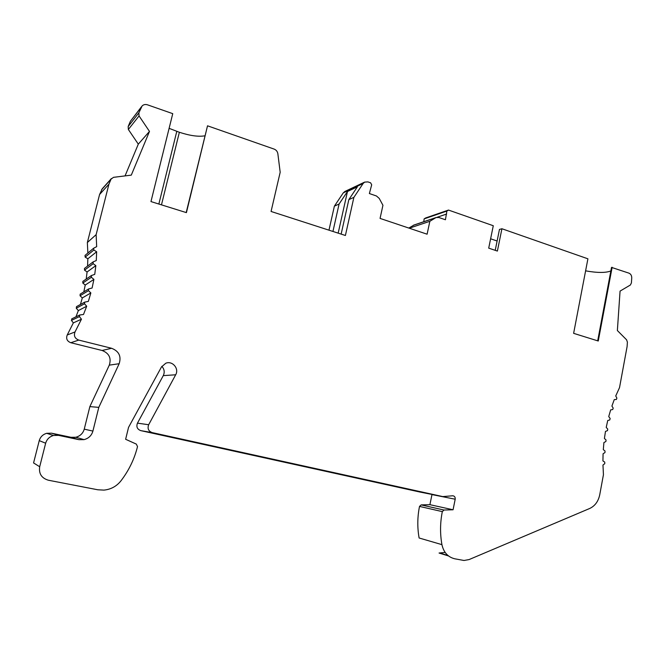<?xml version="1.0" encoding="UTF-8"?>
<svg xmlns="http://www.w3.org/2000/svg" width="665" height="665" viewBox="0 0 665 665"><rect width="100%" height="100%" fill="white"/><g stroke="black" fill="none" stroke-linecap="round" stroke-linejoin="round"><path stroke-width="1" d="M111.371 178.569L102.294 188.727L99.575 194.513L87.356 242.534L87.863 253.041M93.607 248.261L85.02 255.402L85.162 257.131L87.855 258.776L87.556 266.108M141.454 106.782L130.348 121.329L128.17 126.508L128.353 129.467L138.303 144.139L149.484 131.412L131.296 175.128L113.482 177.339L111.038 179.159L108.927 184.188L96.126 234.662L96.674 246.657L93.682 248.195L93.832 250.015L96.658 251.761L96.275 260.564L93.1 261.919L84.463 268.444L84.513 270.14L87.082 271.968L86.209 279.076M93.1 261.919L93.158 263.706L95.843 265.634L94.746 274.371L91.413 275.526L82.851 281.37L82.809 283.041L85.228 285.044L83.815 291.893M91.413 275.526L91.371 277.28L93.906 279.391L92.103 288.012L88.611 288.943L80.182 294.13L80.058 295.759L82.319 297.928L80.398 304.495M76.566 306.598L76.259 308.236L78.354 310.563L75.951 316.823M71.887 318.801L71.438 320.414L73.35 322.882L67.231 334.985C65.852 338.643 67.04 341.22 70.789 342.724L102.086 350.48C109.11 353.223 111.512 358.111 109.293 365.143L89.858 406.614L84.247 429.149C83 433.372 80.191 436.074 75.818 437.254L70.964 437.296L51.513 433.181L46.675 433.306C42.834 434.461 40.357 436.897 39.252 440.629L33.574 462.94L39.692 466.739C38.678 473.704 41.596 478.202 48.437 480.238L97.763 489.773L103.915 490.113C110.872 489.415 116.541 486.348 120.905 480.903C128.902 470.463 134.438 459.016 137.514 446.572L136.317 444.095L125.635 439.282L128.536 427.395L161.479 366.947L165.809 363.223C172.435 360.48 179.367 368.651 175.676 374.777L148.669 424.736C147.273 428.551 148.445 431.178 152.194 432.607L442.765 496.589L452.749 495.774C454.552 495.999 455.367 497.146 455.193 499.215L453.065 509.772L444.012 510.03L442.316 511.618C440.114 522.707 439.989 533.712 441.926 544.643C443.663 552.399 447.936 557.112 454.744 558.791L463.995 560.479L469.074 559.573L589.664 508.492C594.959 505.99 598.317 501.427 599.73 494.793L603.438 474.71L602.964 465.035L604.768 463.68L604.759 462.125L602.922 460.912L603.08 453.754L604.967 452.582L605.05 451.036L603.305 449.64L603.92 442.524L605.873 441.543L606.056 440.006L604.41 438.443L605.474 431.419L607.477 430.637L607.76 429.125L606.222 427.395L607.735 420.513L609.772 419.939L610.146 418.46L608.733 416.589L610.669 409.889L612.731 409.524L613.197 408.094L611.908 406.082L614.261 399.623L616.372 399.466L616.887 398.094L615.732 395.966L619.522 387.62L627.095 346.581L627.403 342.134L626.588 339.807L617.369 330.538L620.063 291.112L630.395 284.994L631.409 282.891L631.742 277.995C631.75 275.609 630.827 274.005 628.982 273.165L611.517 267.397L597.685 340.837M161.836 366.365C164.38 369.133 164.862 372.225 163.274 375.634L137.456 423.148C136.109 426.78 137.231 429.282 140.814 430.637L419.956 492.05L442.765 496.589M432.001 494.444L429.906 504.677L421.153 504.901L419.515 506.414C417.379 517.013 417.254 527.536 419.116 537.993L441.926 544.643M448.509 555.948L439.066 553.031L445.151 552.432M612.149 267.28L598.259 341.012L573.629 333.34L587.91 258.81L501.917 228.743L497.387 251.071L488.709 248.136L493.28 225.726L448.493 210.065L425.675 217.945L424.12 218.893L423.813 221.694M414.17 224.97L408.8 228.053M345.069 191.37L343.298 192.833L334.379 206.15L328.976 230.181M138.303 144.139L125.053 175.901M128.17 126.508L138.869 112.817L139.06 115.934L149.484 131.412M448.493 210.065L446.888 211.054L445.425 219.758L438.775 217.463L436.04 217.546L429.848 221.295L427.105 234.196L380.064 218.411L382.94 205.269L379.225 198.403L376.44 195.976L369.374 193.54L371.693 184.812L370.629 182.833L367.928 181.894L364.62 182.119L363.132 183.474L353.88 197.372L345.401 235.485L271.071 211.462L280.181 172.26L277.862 153.781C277.471 151.512 276.233 149.949 274.146 149.101L207.53 125.81L186.424 212.634L150.963 201.578L172.75 113.657L147.505 104.829C145.394 104.172 143.598 104.538 142.119 105.926L138.869 112.817M207.53 125.81L186.2 212.559M204.853 135.818C198.486 136.915 189.982 135.735 179.359 132.277L169.109 128.337M490.62 238.785L497.112 241.013M610.852 270.929C605.782 272.966 597.37 272.933 585.599 270.846M501.917 228.743L499.465 229.433L495.217 250.339M88.611 288.943L88.478 290.655L90.856 292.941L88.345 301.403L84.721 302.118L84.505 303.789L86.699 306.233L83.499 314.495L79.742 314.977L79.443 316.598L81.446 319.2L75.029 331.935C73.582 335.783 74.829 338.502 78.761 340.089L111.604 348.285C118.96 351.17 121.487 356.315 119.16 363.713L98.794 407.362L92.909 431.086C91.604 435.533 88.661 438.385 84.064 439.632L78.977 439.673L58.537 435.359L53.458 435.492C49.426 436.714 46.824 439.282 45.652 443.214L39.692 466.739M429.906 504.677L453.065 509.772M89.858 406.614L98.794 407.362M73.35 322.882L81.446 319.2M78.354 310.563L86.699 306.233M82.319 297.928L90.856 292.941M85.228 285.044L93.906 279.391M87.082 271.968L95.843 265.634M87.855 258.776L96.658 251.761M87.356 242.534L96.126 234.662M99.575 194.513L108.927 184.188M341.145 234.113L348.834 199.641L353.88 197.372M334.379 206.15L339.084 204.03L332.941 231.462M348.834 199.641L357.371 186.84L347.471 191.503L339.084 204.03M347.471 191.503L338.169 233.149M409.266 228.203L429.848 221.295M437.096 217.272L446.622 214.039M101.587 189.725L111.038 179.159M128.353 129.467L139.06 115.934M130.348 121.329L141.146 107.389M176.782 131.387L158.86 204.039M179.359 132.277L161.47 204.853M419.515 506.414L442.316 511.618M421.153 504.901L444.012 510.03M431.976 494.585L455.193 499.215M140.814 430.637L152.194 432.607M137.456 423.148L148.669 424.736M163.274 375.634L175.676 374.777M39.252 440.629L45.652 443.214M51.513 433.181L58.537 435.359M70.964 437.296L78.977 439.673M84.247 429.149L92.909 431.086M109.293 365.143L119.16 363.713M102.086 350.48L111.604 348.285M70.789 342.724L78.761 340.089M67.231 334.985L75.029 331.935M71.438 320.414L79.443 316.598M76.259 308.236L84.505 303.789M80.058 295.759L88.478 290.655M82.809 283.041L91.371 277.28M84.513 270.14L93.158 263.706M85.162 257.131L93.832 250.015M343.298 192.833L363.132 183.474M413.181 225.385L435.567 217.796M424.12 218.893L446.888 211.054M440.446 553.205L447.994 555.533M46.675 433.306L53.458 435.492M75.818 437.254L84.064 439.632M71.72 318.876L79.742 314.977M76.467 306.656L84.721 302.118M344.728 191.537L364.62 182.119M413.63 225.152L436.04 217.546"/></g></svg>
